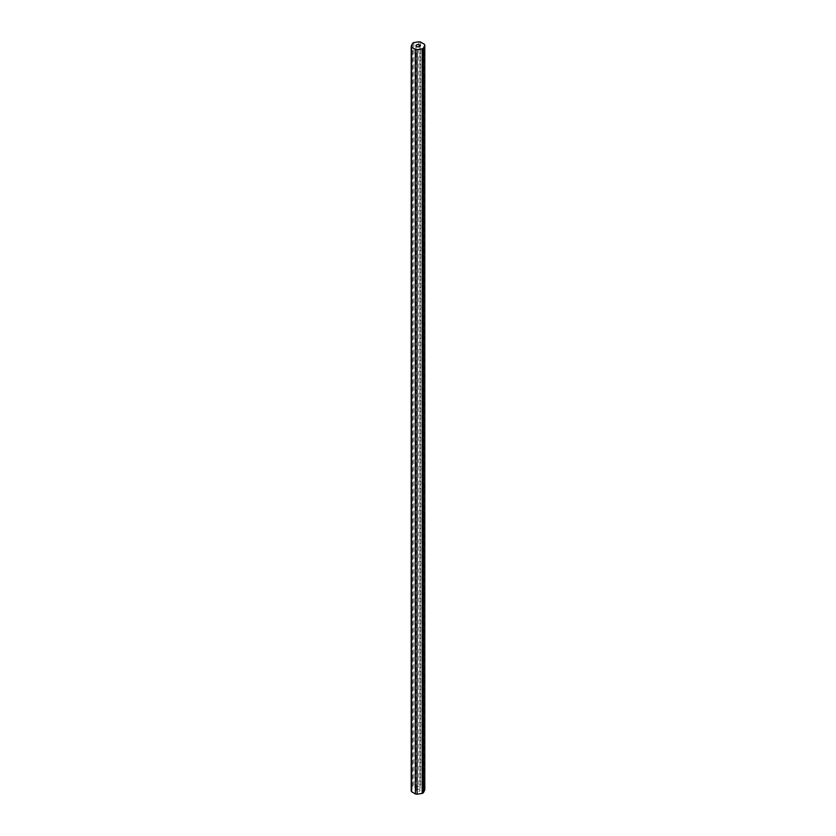 <?xml version="1.0" encoding="UTF-8"?>
<svg xmlns="http://www.w3.org/2000/svg" width="836" height="836" viewBox="0 0 836 836"><rect width="100%" height="100%" fill="white"/><g stroke="black" fill="none" stroke-linecap="round" stroke-linejoin="round"><path stroke-width="0.63" stroke-dasharray="4.18 3.13" d="M419.421 789.456A2.017 1.16 0 0 0 417.227 789.205A2.017 1.16 0 0 0 415.983 790.281A2.017 1.16 0 0 0 416.579 791.096A2.017 1.16 0 0 0 418.773 791.358A2.017 1.16 0 0 0 420.017 790.281A2.017 1.16 0 0 0 419.421 789.456M424.792 789.759A6.855 3.961 0 0 0 424.333 788.766L420.612 786.624A6.855 3.961 0 0 0 418.899 786.362L413.82 787.146A6.855 3.961 0 0 0 412.566 787.867L411.207 790.793M424.333 44.214L424.333 788.766M420.612 42.061L420.612 786.624M418.899 41.8L418.899 786.362M413.82 42.584L413.82 787.146M412.566 43.315L412.566 787.867M415.983 45.719L415.983 790.281M420.017 45.719L420.017 790.281"/><path stroke-width="1.25" d="M419.421 44.904A2.017 1.16 0 0 0 417.227 44.642A2.017 1.16 0 0 0 415.983 45.719A2.017 1.16 0 0 0 416.579 46.544A2.017 1.16 0 0 0 418.773 46.795A2.017 1.16 0 0 0 420.017 45.719A2.017 1.16 0 0 0 419.421 44.904M411.667 791.786L415.387 793.939A6.855 3.961 0 0 0 417.101 794.2L422.18 793.416A6.855 3.961 0 0 0 423.434 792.685L424.792 789.759L424.792 45.207A6.855 3.961 0 0 0 424.333 44.214L420.612 42.061A6.855 3.961 0 0 0 418.899 41.8L413.82 42.584A6.855 3.961 0 0 0 412.566 43.315L411.207 46.241L411.207 790.793A6.855 3.961 0 0 0 411.667 791.786L411.667 47.234L415.387 49.376L415.387 793.939M415.387 49.376A6.855 3.961 0 0 0 417.101 49.637L417.101 794.2M417.101 49.637L422.18 48.854L422.18 793.416M422.18 48.854A6.855 3.961 0 0 0 423.434 48.133L423.434 792.685M423.434 48.133L424.792 45.207M411.207 46.241A6.855 3.961 0 0 0 411.667 47.234"/></g></svg>
